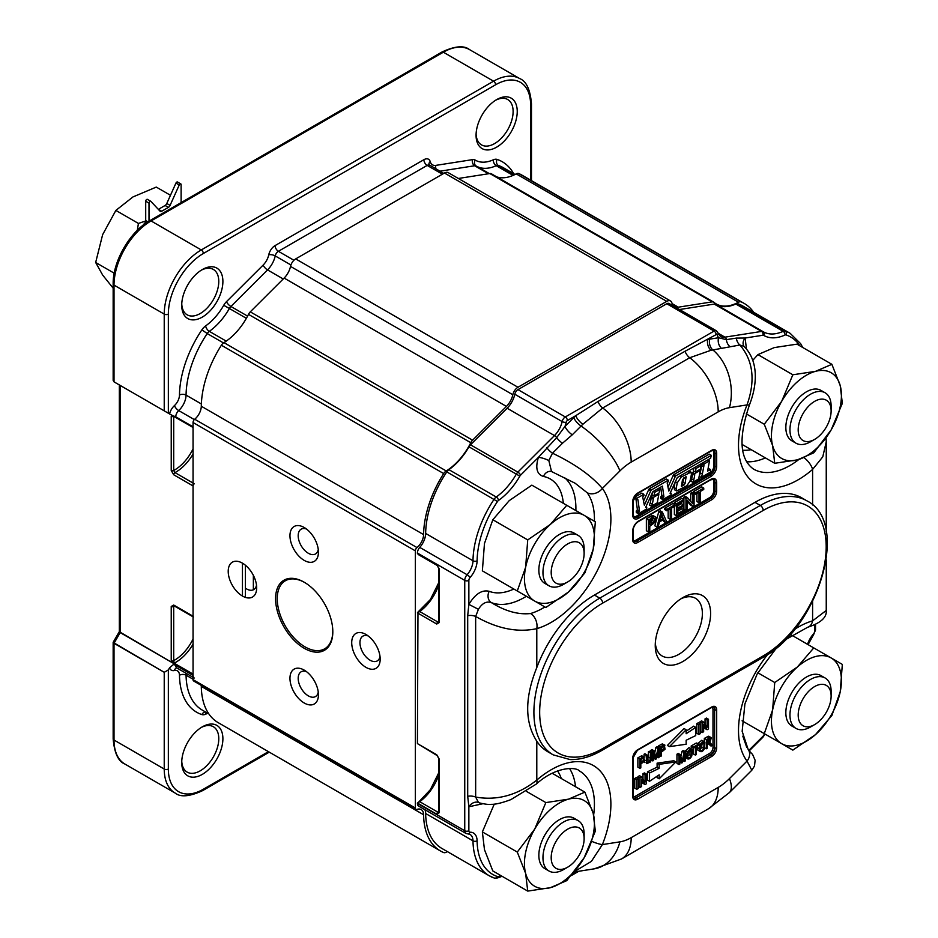 <?xml version="1.0" encoding="UTF-8"?>
<svg xmlns="http://www.w3.org/2000/svg" width="938" height="938" viewBox="0 0 938 938"><rect width="100%" height="100%" fill="white"/><g stroke="black" fill="none" stroke-linecap="round" stroke-linejoin="round"><path stroke-width="1.41" d="M193.052 675.36L193.052 674.668L175.758 664.69L173.284 664.632L169.543 667.844L173.284 664.632L175.758 664.69L120.181 632.599L120.181 385.424L114.014 381.86L114.014 285.117A52.399 30.251 -60 0 1 151.065 220.946L443.346 52.2A52.399 30.251 -60 0 1 469.539 49.608L519.758 78.604A52.399 30.251 120 0 0 493.564 81.196L443.346 52.2A52.399 30.251 -60 0 1 469.539 49.608L519.758 78.604A52.399 30.251 120 0 0 493.564 81.196A2.908 1.677 60 0 1 495.627 84.76A49.48 28.574 120 0 1 530.615 104.962L530.615 180.119L530.615 104.962A49.48 28.574 120 0 0 495.627 84.76L203.347 253.506A49.48 28.574 120 0 0 168.348 314.113L168.348 413.224L114.014 381.86L114.014 285.117A2.908 1.677 180 0 1 113.158 283.933L113.158 380.382L114.014 381.86L164.232 410.856L164.232 314.113L114.014 285.117A52.399 30.251 -60 0 1 151.065 220.946A2.908 1.677 -120 0 0 149.599 220.805C129.948 231.651 112.724 261.491 113.158 283.933L113.158 380.382L114.014 381.86L171.572 415.088A1.747 1.384 35.6 0 0 172.932 415.874A1.747 1.384 35.6 0 1 171.572 415.088L120.181 385.424L120.181 632.599L119.337 631.708L171.572 662.275L171.232 660.633A1.747 1.008 180 0 0 173.706 660.633L174.151 663.178L193.052 674.094L174.151 663.178A1.747 1.008 120 0 0 173.706 663.506L171.572 662.275L171.232 660.633A1.747 1.008 180 0 0 173.706 660.633L173.893 661.442L171.572 662.275L173.893 661.442L174.151 663.178A1.747 1.008 120 0 0 173.706 663.506L193.052 674.668L193.052 675.36A5.827 3.365 120 0 0 194.26 678.022A5.827 3.365 120 0 1 193.052 675.36L175.758 665.37A5.827 3.365 120 0 0 176.965 668.032L176.567 667.903A4.655 3.342 -103.1 0 0 174.468 670.518A9.908 5.722 120 0 1 179.475 675.254A83.248 48.061 120 0 0 201.893 714.58A10.482 6.05 120 0 0 205.657 714.193A42.503 24.54 120 0 1 207.837 713.314A42.503 24.54 120 0 0 205.657 714.193A4.655 2.966 -114.1 0 1 206.301 712.423A4.655 2.966 -114.1 0 0 205.657 714.193A10.482 6.05 120 0 1 201.893 714.58A4.655 3.775 -71.6 0 1 205.434 711.919A4.655 3.775 -71.6 0 0 201.893 714.58A83.248 48.061 120 0 1 179.475 675.254A9.908 5.722 120 0 0 174.468 670.518A10.482 6.05 120 0 1 169.543 667.844A10.482 6.05 120 0 0 174.468 670.518A4.655 3.342 -103.1 0 1 176.602 667.903L176.965 668.032A5.827 3.365 120 0 1 175.758 665.37A4.655 2.685 0 0 0 173.284 664.632A4.655 2.685 0 0 1 175.758 665.37L193.052 675.36M171.232 606.476L173.706 605.045L193.052 616.219L193.052 485.943A1.747 1.008 -60 0 1 194.33 483.785A1.747 1.008 -60 0 0 193.052 485.943L193.052 616.219A1.747 1.008 -60 0 0 193.416 617.016A1.747 1.008 -60 0 1 193.052 616.219L173.706 605.045L171.232 606.476L171.232 660.633L171.232 606.476A1.747 1.008 180 0 0 173.706 606.476A1.747 1.008 180 0 1 171.232 606.476M173.706 474.769L171.232 470.489A1.747 1.008 180 0 0 173.706 470.489L174.972 472.611L193.052 483.047L174.972 472.611A1.747 1.008 120 0 0 173.706 474.769L171.232 470.489A1.747 1.008 180 0 0 173.706 470.489L174.972 472.611A1.747 1.008 120 0 0 173.706 474.769L193.052 485.943L173.706 474.769M175.758 417.504L193.052 427.494L193.052 426.802L193.052 427.494L164.232 410.856L164.232 314.113A2.908 1.677 0 0 0 168.348 314.113A49.48 28.574 120 0 1 203.347 253.506L495.627 84.76A2.908 1.677 60 0 0 493.564 81.196L443.346 52.2A2.908 1.677 60 0 0 441.892 52.059A2.908 1.677 60 0 1 443.346 52.2L151.065 220.946A2.908 1.677 -120 0 0 149.599 220.805C129.948 231.651 112.724 261.491 113.158 283.933A2.908 1.677 180 0 0 114.014 285.117L164.232 314.113A2.908 1.677 0 0 0 168.348 314.113L168.348 413.224L193.052 426.802L175.758 416.824L175.758 417.504M164.232 672.3L114.014 643.304L120.181 632.599L114.014 643.304L113.158 642.401L164.232 672.3L168.348 669.92L169.543 667.844L168.348 669.92L164.232 672.3L164.232 769.031A52.399 30.251 120 0 0 175.089 793.02C180.506 797.429 189.722 796.608 202.737 790.57L269.288 752.147L202.737 790.57A2.908 1.677 60 0 0 203.347 789.233A2.908 1.677 60 0 1 202.737 790.57C189.722 796.608 180.506 797.429 175.089 793.02A52.399 30.251 120 0 1 164.232 769.031L114.014 740.035L114.014 643.304L114.014 740.035A2.908 1.677 180 0 1 113.158 738.839C114.389 753.073 118.294 761.468 124.86 764.024A52.399 30.251 -60 0 1 114.014 740.035A2.908 1.677 180 0 1 113.158 738.839C114.389 753.073 118.294 761.468 124.86 764.024A52.399 30.251 -60 0 1 114.014 740.035L164.232 769.031L164.232 672.3M476.094 134.04A26.194 15.125 120 0 0 481.499 144.886A26.194 15.125 120 0 0 507.693 129.761A26.194 15.125 120 0 0 507.693 99.51A26.194 15.125 120 0 0 495.592 100.26A26.194 15.125 120 0 1 507.693 99.51A26.194 15.125 120 0 1 507.693 129.761A26.194 15.125 120 0 1 481.499 144.886A26.194 15.125 120 0 1 476.094 134.04M181.761 303.971A26.194 15.125 120 0 0 187.154 314.816A26.194 15.125 120 0 0 213.348 299.691A26.194 15.125 120 0 0 213.348 269.441A26.194 15.125 120 0 0 201.26 270.191A26.194 15.125 120 0 1 213.348 269.441A26.194 15.125 120 0 1 213.348 299.691A26.194 15.125 120 0 1 187.154 314.816A26.194 15.125 120 0 1 181.761 303.971M181.761 761.257A26.194 15.125 120 0 0 187.154 772.115A26.194 15.125 120 0 0 213.348 756.989A26.194 15.125 120 0 0 213.348 726.727A26.194 15.125 120 0 0 201.26 727.478A26.194 15.125 120 0 1 213.348 726.727A26.194 15.125 120 0 1 213.348 756.989A26.194 15.125 120 0 1 187.154 772.115A26.194 15.125 120 0 1 181.761 761.257M202.315 726.844L202.315 726.844A29.113 16.802 120 0 0 181.726 762.488A29.113 16.802 120 0 0 202.315 774.378A29.113 16.802 120 0 0 222.892 738.722A29.113 16.802 120 0 0 202.315 726.844L202.315 726.844A29.113 16.802 120 0 0 181.726 762.488A29.113 16.802 120 0 0 202.315 774.378A29.113 16.802 120 0 0 222.892 738.722A29.113 16.802 120 0 0 202.315 726.844M496.648 99.616L496.648 99.616A29.113 16.802 120 0 0 476.07 135.271A29.113 16.802 120 0 0 496.648 147.149A29.113 16.802 120 0 0 517.237 111.505A29.113 16.802 120 0 0 496.648 99.616L496.648 99.616A29.113 16.802 120 0 0 476.07 135.271A29.113 16.802 120 0 0 496.648 147.149A29.113 16.802 120 0 0 517.237 111.505A29.113 16.802 120 0 0 496.648 99.616M202.315 269.558L202.315 269.558A29.113 16.802 120 0 0 181.726 305.202A29.113 16.802 120 0 0 202.315 317.091A29.113 16.802 120 0 0 222.892 281.435A29.113 16.802 120 0 0 202.315 269.558L202.315 269.558A29.113 16.802 120 0 0 181.726 305.202A29.113 16.802 120 0 0 202.315 317.091A29.113 16.802 120 0 0 222.892 281.435A29.113 16.802 120 0 0 202.315 269.558L202.315 269.558M113.205 642.237L113.158 738.839L113.158 642.401L119.337 631.614L113.205 642.237M173.706 416.331A1.747 1.008 180 0 1 171.232 416.331L171.232 470.489L171.232 416.331A1.747 1.008 180 0 0 173.706 416.331A33.182 19.159 -60 0 1 173.718 416.331L173.706 470.489A33.182 19.159 -60 0 0 193.052 448.868A33.182 19.159 -60 0 1 173.706 470.489L173.706 416.331A33.182 19.159 -60 0 1 173.718 416.331M95.664 262.488L102.641 234.641L115.866 210.417L138.437 223.443L137.288 230.361L138.437 223.443L115.866 210.417L132.95 196.945L115.866 210.417L102.641 234.641L95.664 262.488L114.213 273.192L95.664 262.488L102.641 275.045L95.664 262.488M181.116 184.587L181.116 202.62L181.116 184.587A1.454 0.844 -60 0 0 180.811 183.918A1.454 0.844 -60 0 1 181.116 184.587M179.24 184.985A1.454 0.844 -60 0 1 180.811 183.918A1.454 0.844 -60 0 0 179.24 184.985L175.945 183.086A1.454 0.844 -60 0 1 177.517 182.019L180.811 183.918L177.517 182.019A1.454 0.844 -60 0 0 175.945 183.086L166.788 203.487L175.945 183.086L179.24 184.985L170.083 205.387L179.24 184.985M168.394 207.38A2.908 1.677 120 0 0 170.083 205.387L166.788 203.487A2.908 1.677 120 0 1 165.1 205.481A2.908 1.677 120 0 0 166.788 203.487L170.083 205.387A2.908 1.677 120 0 1 168.394 207.38L165.1 205.481L158.428 209.326L165.1 205.481L168.394 207.38L161.723 211.226L168.394 207.38M160.046 211.191A2.908 1.677 120 0 0 160.269 211.378A2.908 1.677 120 0 0 161.723 211.226L158.428 209.326A2.908 1.677 120 0 1 158.346 209.373A2.908 1.677 120 0 0 158.428 209.326L161.723 211.226A2.908 1.677 120 0 1 160.269 211.378A2.908 1.677 120 0 1 160.046 211.191L150.877 201.365L160.046 211.191M149.001 203.124A1.454 0.844 -60 0 1 149.634 201.658A1.454 0.844 -60 0 1 150.76 201.271A1.454 0.844 -60 0 1 150.877 201.365A1.454 0.844 -60 0 0 150.76 201.271A1.454 0.844 -60 0 0 149.634 201.658A1.454 0.844 -60 0 0 149.001 203.124L145.707 201.224A1.454 0.844 -60 0 1 146.34 199.759A1.454 0.844 -60 0 1 147.465 199.372A1.454 0.844 -60 0 1 147.583 199.466A1.454 0.844 -60 0 0 147.465 199.372L150.76 201.271L147.465 199.372A1.454 0.844 -60 0 0 146.34 199.759A1.454 0.844 -60 0 0 145.707 201.224L145.707 220.571L145.707 201.224L149.001 203.124L149.001 221.157L149.001 203.124M142.752 225.495A55.307 31.927 -60 0 1 144.558 223.373A2.908 1.677 120 0 0 145.707 220.571A2.908 1.677 120 0 1 144.558 223.373A55.307 31.927 -60 0 0 142.752 225.495M156.271 187.084L132.95 196.945L156.271 187.084L170.47 195.28L156.271 187.084M145.683 220.958L138.437 223.443L145.683 220.958M113.158 288.165L102.641 275.045L113.158 288.165M305.026 646.868A39.302 22.688 -120 0 0 324.677 648.815A39.302 22.688 -120 0 0 332.802 631.286A39.302 22.688 -120 0 1 324.677 648.815A39.302 22.688 -120 0 1 305.026 646.868A39.302 22.688 -120 0 1 279.348 612.233A39.302 22.688 -120 0 1 285.375 580.739A39.302 22.688 -120 0 0 279.348 612.233A39.302 22.688 -120 0 0 305.026 646.868M304.616 582.463A39.302 22.688 -120 0 0 285.375 580.739A39.302 22.688 -120 0 1 304.616 582.463M472.576 440.192L506.426 406.412A14.551 8.407 120 0 0 512.828 394.746A7.563 4.373 -60 0 1 517.975 387.253L666.754 301.356A7.563 4.373 -60 0 1 670.529 300.981A7.563 4.373 -60 0 1 671.901 302.904A14.551 8.407 120 0 0 674.539 306.597A14.551 8.407 120 0 0 678.291 307.183L712.153 301.884A5.827 3.365 -60 0 1 713.654 302.118A5.827 3.365 -60 0 1 713.935 302.317A46.572 26.885 -60 0 0 716.245 303.947A46.572 26.885 -60 0 1 713.935 302.317A5.827 3.365 -60 0 0 713.654 302.118A5.827 3.365 -60 0 0 712.153 301.884L489.847 173.542A5.827 3.365 -60 0 1 491.36 173.776A5.827 3.365 -60 0 1 491.641 173.976A5.827 3.365 -60 0 0 491.36 173.776L713.654 302.118L491.36 173.776A5.827 3.365 -60 0 0 489.847 173.542L458.342 178.478L489.847 173.542L712.153 301.884L678.291 307.183L672.147 303.642L678.291 307.183A14.551 8.407 120 0 1 674.539 306.597A14.551 8.407 120 0 1 671.901 302.904A7.563 4.373 -60 0 0 670.529 300.981A7.563 4.373 -60 0 0 666.754 301.356L444.448 173.014A7.563 4.373 -60 0 1 448.235 172.639L670.529 300.981L448.235 172.639A7.563 4.373 -60 0 0 444.448 173.014L295.681 258.911L444.448 173.014L666.754 301.356L517.975 387.253L295.681 258.911A7.563 4.373 -60 0 0 290.522 266.404A7.563 4.373 -60 0 1 295.681 258.911L517.975 387.253A7.563 4.373 -60 0 0 512.828 394.746L290.522 266.404A14.551 8.407 120 0 1 284.132 278.07A14.551 8.407 120 0 0 290.522 266.404L512.828 394.746A14.551 8.407 120 0 1 506.426 406.412L284.132 278.07L250.282 311.85L284.132 278.07L506.426 406.412L472.576 440.192L250.282 311.85A5.827 3.365 -60 0 0 248.488 314.359A5.827 3.365 -60 0 1 250.282 311.85L472.576 440.192A5.827 3.365 -60 0 0 470.782 442.701A46.572 26.885 -60 0 1 446.23 470.958L223.936 342.616A46.572 26.885 120 0 0 248.488 314.359A46.572 26.885 120 0 1 223.936 342.616A5.827 3.365 -60 0 0 221.38 345.231A5.827 3.365 -60 0 1 223.936 342.616L446.23 470.958A5.827 3.365 -60 0 0 443.674 473.573A5.827 3.365 -60 0 1 446.23 470.958A46.572 26.885 -60 0 0 470.782 442.701A5.827 3.365 -60 0 1 472.576 440.192M423.589 534.59A81.5 47.052 -60 0 1 443.674 473.573L221.38 345.231A81.5 47.052 -60 0 0 201.295 406.248A81.5 47.052 -60 0 1 221.38 345.231L443.674 473.573A81.5 47.052 -60 0 0 423.589 534.59L201.295 406.248A11.655 6.73 120 0 1 194.694 419.227A11.655 6.73 120 0 0 201.295 406.248L423.589 534.59A11.655 6.73 120 0 1 417 547.569A11.655 6.73 120 0 0 423.589 534.59M415.346 550.852A2.908 1.677 -60 0 1 417 547.569L194.694 419.227A2.908 1.677 -60 0 0 193.052 422.51A2.908 1.677 -60 0 1 194.694 419.227L417 547.569A2.908 1.677 -60 0 0 415.346 550.852L193.052 422.51L193.052 679.651L193.052 422.51L415.346 550.852L415.346 807.993L415.346 550.852M417 809.377A2.908 1.677 -60 0 1 415.956 809.33A2.908 1.677 -60 0 1 415.346 807.993L193.052 679.651A2.908 1.677 -60 0 0 193.65 680.988A2.908 1.677 -60 0 1 193.052 679.651L415.346 807.993A2.908 1.677 -60 0 0 415.956 809.33A2.908 1.677 -60 0 0 417 809.377A11.655 6.73 120 0 1 421.174 809.553A11.655 6.73 120 0 0 417 809.377M423.589 814.735A11.655 6.73 120 0 0 421.174 809.553A11.655 6.73 120 0 1 423.589 814.735L201.295 686.393A11.655 6.73 120 0 0 201.224 685.361A11.655 6.73 120 0 1 201.295 686.393A81.5 47.052 -60 0 0 218.167 722.635A81.5 47.052 -60 0 1 201.295 686.393L423.589 814.735A81.5 47.052 -60 0 0 440.461 850.977A81.5 47.052 -60 0 1 423.589 814.735M443.674 852.56A81.5 47.052 -60 0 1 440.461 850.977A81.5 47.052 -60 0 0 443.674 852.56A5.827 3.365 -60 0 0 446.23 852.232A46.572 26.885 -60 0 1 447.403 851.622A46.572 26.885 -60 0 0 446.23 852.232A5.827 3.365 -60 0 1 443.674 852.56M741.055 301.895A81.5 47.052 -60 0 1 744.268 303.478A81.5 47.052 -60 0 1 753.601 312.225A81.5 47.052 -60 0 0 744.268 303.478A81.5 47.052 -60 0 0 741.055 301.895L518.749 173.553A81.5 47.052 -60 0 1 521.962 175.136L744.268 303.478L521.962 175.136A81.5 47.052 -60 0 0 518.749 173.553A5.827 3.365 -60 0 0 516.205 173.882A5.827 3.365 -60 0 1 518.749 173.553L741.055 301.895A5.827 3.365 -60 0 0 738.499 302.224A46.572 26.885 -60 0 1 716.245 303.947A46.572 26.885 -60 0 0 738.499 302.224A5.827 3.365 -60 0 1 741.055 301.895M308.321 553.256A14.316 8.266 -120 0 0 315.473 553.971A14.316 8.266 -120 0 0 318.263 549.492A14.316 8.266 -120 0 1 315.473 553.971A14.316 8.266 -120 0 1 308.321 553.256A14.316 8.266 -120 0 1 298.964 540.651A14.316 8.266 -120 0 1 301.157 529.173A14.316 8.266 -120 0 0 298.964 540.651A14.316 8.266 -120 0 0 308.321 553.256M306.433 529.009A14.316 8.266 -120 0 0 301.157 529.173A14.316 8.266 -120 0 1 306.433 529.009M496.671 176.848A46.572 26.885 120 0 0 516.205 173.882A46.572 26.885 120 0 1 496.671 176.848M304.205 648.287A40.463 23.356 -120 0 0 332.814 631.766A40.463 23.356 -120 0 0 304.205 582.217A40.463 23.356 -120 0 0 275.584 598.737A40.463 23.356 -120 0 0 304.205 648.287A40.463 23.356 -120 0 0 332.814 631.766A40.463 23.356 -120 0 0 304.205 582.217A40.463 23.356 -120 0 0 275.584 598.737A40.463 23.356 -120 0 0 304.205 648.287M304.205 702.996A20.132 11.619 -120 0 0 318.439 694.777A20.132 11.619 -120 0 0 304.205 670.119A20.132 11.619 -120 0 0 289.959 678.338A20.132 11.619 -120 0 0 304.205 702.996A20.132 11.619 -120 0 0 318.439 694.777A20.132 11.619 -120 0 0 304.205 670.119A20.132 11.619 -120 0 0 289.959 678.338A20.132 11.619 -120 0 0 304.205 702.996M365.949 667.34A20.132 11.619 -120 0 0 380.183 659.121A20.132 11.619 -120 0 0 365.949 634.463A20.132 11.619 -120 0 0 351.715 642.682A20.132 11.619 -120 0 0 365.949 667.34A20.132 11.619 -120 0 0 380.183 659.121A20.132 11.619 -120 0 0 365.949 634.463A20.132 11.619 -120 0 0 351.715 642.682A20.132 11.619 -120 0 0 365.949 667.34M304.205 560.385A20.132 11.619 -120 0 0 318.439 552.165A20.132 11.619 -120 0 0 304.205 527.508A20.132 11.619 -120 0 0 289.959 535.727A20.132 11.619 -120 0 0 304.205 560.385A20.132 11.619 -120 0 0 318.439 552.165A20.132 11.619 -120 0 0 304.205 527.508A20.132 11.619 -120 0 0 289.959 535.727A20.132 11.619 -120 0 0 304.205 560.385M242.45 596.04A20.132 11.619 -120 0 0 256.684 587.821A20.132 11.619 -120 0 0 242.45 563.163A20.132 11.619 -120 0 0 228.215 571.383A20.132 11.619 -120 0 0 242.45 596.04A20.132 11.619 -120 0 0 256.684 587.821A20.132 11.619 -120 0 0 242.45 563.163A20.132 11.619 -120 0 0 228.215 571.383A20.132 11.619 -120 0 0 242.45 596.04L242.45 563.163M246.565 588.912A14.316 8.266 -120 0 0 253.717 589.615A14.316 8.266 -120 0 0 256.508 585.136A14.316 8.266 -120 0 1 253.717 589.615A14.316 8.266 -120 0 1 246.565 588.912M308.321 695.867A14.316 8.266 -120 0 0 315.473 696.571A14.316 8.266 -120 0 0 318.263 692.092A14.316 8.266 -120 0 1 315.473 696.571A14.316 8.266 -120 0 1 308.321 695.867A14.316 8.266 -120 0 1 298.964 683.251A14.316 8.266 -120 0 1 301.157 671.784A14.316 8.266 -120 0 0 298.964 683.251A14.316 8.266 -120 0 0 308.321 695.867M306.433 671.608A14.316 8.266 -120 0 0 301.157 671.784A14.316 8.266 -120 0 1 306.433 671.608M370.064 660.211A14.316 8.266 -120 0 0 377.217 660.927A14.316 8.266 -120 0 0 380.007 656.436A14.316 8.266 -120 0 1 377.217 660.927A14.316 8.266 -120 0 1 370.064 660.211A14.316 8.266 -120 0 1 360.72 647.595A14.316 8.266 -120 0 1 362.912 636.128A14.316 8.266 -120 0 0 360.72 647.595A14.316 8.266 -120 0 0 370.064 660.211M368.188 635.952A14.316 8.266 -120 0 0 362.912 636.128A14.316 8.266 -120 0 1 368.188 635.952M831.877 364.319L815.485 371.354L792.845 374.778L781.682 401.323L764.271 424.257L772.631 445.573A49.48 28.574 120 0 0 797.37 459.866A49.48 28.574 120 0 0 831.174 429.885L842.336 403.34L840.225 385.635A49.48 28.574 120 0 0 815.485 371.354A49.48 28.574 120 0 0 781.682 401.323A49.48 28.574 120 0 0 772.631 445.573L774.729 463.29L797.37 459.866L813.762 452.831L831.174 429.885A49.48 28.574 120 0 0 840.225 385.635L831.877 364.319L796.96 344.152L774.319 347.576L757.927 354.611L752.851 360.274M774.729 463.29L742.028 444.401M826.308 427.083A23.286 13.449 -60 0 1 814.665 439.371A23.286 13.449 -60 0 1 798.191 429.862A23.286 13.449 -60 0 1 814.665 401.347A23.286 13.449 -60 0 1 831.127 410.856A23.286 13.449 -60 0 1 826.308 427.083M814.665 439.371L810.549 441.751A29.113 16.802 -60 0 1 795.987 443.193A29.113 16.802 -60 0 1 795.987 409.578A29.113 16.802 -60 0 1 825.1 392.776A29.113 16.802 -60 0 1 831.127 406.095L831.127 410.856M636.82 779.654L634.756 778.47L634.756 788.119L636.82 789.304L638.332 788.436L638.332 778.786L636.82 779.654L636.82 789.304M638.332 778.786L636.269 777.59L634.756 778.47M657.104 776.195L657.104 777.625L659.168 778.821L675.876 761.926L673.824 760.741L657.104 763.157L657.104 767.132A709.198 409.46 -60 0 1 647.466 771.822L647.466 780.088L649.53 781.284A709.198 409.46 -60 0 1 659.168 774.847L659.168 778.821M684.4 761.457L684.4 753.777L682.512 762.559L681.727 763.004L679.839 756.274L679.839 764.095L679.006 764.576L676.955 763.391L676.955 754.199L678.256 753.449L680.308 754.644L682.16 761.433A170.61 98.502 -60 0 1 682.512 759.757L684.072 752.464L682.02 751.279L683.181 750.611L685.232 751.795L685.232 760.976L684.4 761.457L682.923 760.612M680.859 756.649L682.02 751.279M689.031 747.633A4.667 2.697 -60 0 1 689.442 747.797L691.494 748.981A4.667 2.697 -60 0 1 692.209 749.802L691.822 755.922C690.262 758.713 688.726 759.604 687.179 758.561L686.382 755.84L687.284 751.713L691.083 748.817L689.031 747.633L684.799 751.549M685.232 757.435L687.577 758.877L685.232 757.482M639.939 768.339L637.875 767.155L637.875 757.798L641.686 755.782L644.359 757.072L643.738 756.978L644.441 761.14L640.818 764.036L640.818 767.835L639.939 768.339L639.939 758.994L643.738 756.978L641.686 755.782M647.009 760.894L648.393 757.118L648.393 751.725L649.284 751.221L651.335 752.405L651.113 760.167A3.142 1.817 -60 0 1 650.28 762.031L646.774 763.649L646.118 755.418L646.997 754.914L647.161 762.055A2.04 1.173 120 0 0 647.513 762.512A2.04 1.173 120 0 0 647.724 762.594L650.034 760.941L650.456 752.921L651.335 752.405M644.969 762.606L644.23 761.515M644.054 756.896L644.054 754.234L644.934 753.73L646.997 754.914M650.726 752.053L650.726 750.388L652.051 749.626L654.103 750.81L655.99 757.716A173.624 100.237 -60 0 1 656.354 756.016L657.937 748.594L659.121 747.914L659.121 757.259L658.277 757.752L658.277 749.919L656.342 758.865L655.556 759.323L653.634 752.475L653.634 760.437L652.789 760.917L652.789 751.573L654.103 750.81M654.701 752.944L655.885 747.41L657.057 746.73L659.121 747.914M658.488 747.551L658.488 745.909L662.287 743.893L664.972 745.171L664.35 745.077L665.042 749.239L661.419 752.135L661.419 755.934L660.54 756.438L659.121 755.618M695.726 727.337L695.726 735.603A709.198 409.46 120 0 0 686.147 740.27L686.147 744.233L669.427 746.648L667.375 745.464L684.083 728.568L686.147 729.764L686.147 733.739A709.198 409.46 120 0 0 695.726 727.337L693.663 726.153A709.198 409.46 120 0 1 686.147 731.194M696.817 733.293L696.817 723.644L698.329 722.764L700.381 723.96L700.381 733.61L698.869 734.477L696.817 733.293M700.018 723.749L700.018 721.791L701.589 720.876L703.652 722.072L707.1 727.278L707.1 720.079L708.495 719.27L708.495 728.92L707.1 729.729L703.652 724.242L703.652 731.722L702.081 732.625L702.081 722.975L703.652 722.072M705.036 724.171L705.036 718.883L706.431 718.086L708.495 719.27M707.1 729.729L705.036 728.545L703.652 726.329M697.79 750.06L699.842 751.256L699.045 748.536L699.947 744.409L703.746 741.512A4.667 2.697 -60 0 1 704.157 741.677A4.667 2.697 -60 0 1 704.872 742.497L704.485 748.606C702.925 751.408 701.378 752.288 699.842 751.256L697.79 750.06L697.063 746.05M697.649 743.74L701.683 740.317A4.667 2.697 -60 0 1 702.105 740.492L704.157 741.677M704.321 741.782L704.321 738.405L708.553 736.213A2.392 1.384 -60 0 1 708.94 736.33A2.392 1.384 -60 0 1 709.222 736.6M711.039 746.085L709.409 743.6L707.24 744.197L707.24 748.278L706.384 748.77L706.384 739.59L710.605 737.409A2.392 1.384 -60 0 1 710.992 737.514A2.392 1.384 -60 0 1 711.321 737.854L709.761 742.638A3.201 1.841 -60 0 1 710.242 742.79A3.201 1.841 -60 0 1 710.312 742.837A7.762 4.479 -60 0 1 710.992 743.611L712.13 745.452L711.039 746.085L708.213 743.635M695.398 755.113L695.398 747.011L693.241 748.254L693.241 747.176L698.423 744.186L698.423 745.264L696.254 746.519L696.254 754.621L695.398 755.113L693.334 753.929L693.334 748.196M693.241 748.254L691.189 747.07L691.189 745.98L696.359 743.002L698.423 744.186M645.051 784.555L641.604 779.068L641.604 786.548L640.021 787.451L640.021 777.801L641.604 776.899L645.051 782.104L645.051 774.905L646.434 774.096L646.434 783.746L645.051 784.555L642.987 783.371L641.604 781.155M637.969 778.575L637.969 776.617L639.54 775.703L641.604 776.899M642.987 778.997L642.987 773.709L644.383 772.912L646.434 774.096M690.157 749.966L691.412 750.681L687.906 752.077L687.273 755.348L687.929 757.611A2.755 1.583 120 0 0 688.129 757.763A2.755 1.583 120 0 0 691.095 755.77L690.907 750.095M693.241 747.176L691.189 745.98M707.041 740.891L707.956 740.188A1.571 0.915 120 0 0 708.436 739.414M709.304 738.91L707.24 740.105L707.24 743.142L710.019 741.372A1.571 0.915 120 0 0 710.523 740.551L709.304 738.91L710.359 738.71M709.022 743.377L708.237 743.623M706.384 748.77L704.79 747.856M703.746 741.512L701.683 740.317M703.758 748.454L704.063 743.377L700.569 744.76L699.936 748.043L700.58 750.294A2.755 1.583 120 0 0 700.792 750.459A2.755 1.583 120 0 0 703.758 748.454L701.694 747.269L702.011 742.193M700.029 749.181A2.755 1.583 120 0 0 701.694 747.269M702.82 742.662L703.57 742.79M660.54 756.438L660.54 747.094L664.35 745.077L662.287 743.893M660.54 747.094L658.488 745.909M655.556 759.323L653.634 758.209M658.277 757.752L656.776 756.884M657.937 748.594L655.885 747.41M652.789 751.573L650.726 750.388M652.789 760.917L651.148 759.979M646.118 755.418L644.054 754.234M640.818 760.53L641.944 758.936M642.518 758.608L640.818 759.592L640.818 762.934L642.53 761.937L643.914 758.49A1.489 0.868 120 0 0 643.703 758.279A1.489 0.868 120 0 0 643.468 758.209L642.518 758.608M655.967 517.483L655.451 521.974L649.788 526.288L649.788 531.119L648.428 531.905L648.428 520.027L652.309 517.776A13.531 7.821 -60 0 1 653.88 516.99A4.409 2.544 -60 0 1 655.146 516.815A3.588 2.075 -60 0 1 655.463 516.944A3.588 2.075 -60 0 1 655.967 517.483M649.788 520.637L649.788 524.881L654.325 521.704L654.548 518.691A2.157 1.243 120 0 0 654.372 518.55A2.157 1.243 120 0 0 653.692 518.491L649.788 520.637M655.146 516.815L653.083 515.619A3.588 2.075 -60 0 1 653.399 515.748A3.588 2.075 -60 0 1 653.669 515.959M652.309 517.776L650.245 516.592A13.531 7.821 -60 0 1 651.816 515.806A4.409 2.544 -60 0 1 653.083 515.619M648.428 520.027L646.364 518.831L650.245 516.592M648.428 531.905L646.364 530.72L646.364 518.831M633.455 540.921A5.827 3.365 120 0 0 635.589 540.382L709.691 497.597A5.827 3.365 120 0 0 713.806 490.468L713.806 481.921A6.988 4.033 120 0 0 712.974 479.224M633.666 516.768A6.988 4.033 120 0 0 636.41 516.146L708.87 474.311A6.988 4.033 120 0 0 713.806 465.752L713.806 452.444A5.827 3.365 120 0 0 713.208 450.322M707.627 471.087L709.527 460.699L703.817 464.24A3.729 2.157 -60 0 1 703.922 465.06A8.712 5.03 -60 0 1 703.735 466.784L702.339 474.053A8.923 5.159 -60 0 1 701.19 477.454L710.934 471.826A2.837 1.641 -60 0 1 710.418 470.571L710.418 469.481L707.627 471.087M710.418 469.481L708.12 468.425M701.19 477.454L699.127 476.27A8.923 5.159 -60 0 0 700.287 472.858L701.683 465.6A8.712 5.03 -60 0 0 701.859 463.876A3.729 2.157 -60 0 0 701.835 463.372M703.758 464.029L702.234 463.149M709.527 460.699L708.002 459.819M696.055 468.472L695.375 472.013L700.487 469.059L701.167 465.518L696.055 468.472L694.53 467.593M701.167 465.518L699.642 464.638M695.375 472.013L693.311 470.829L693.862 467.98M693.698 480.092A28.457 16.427 120 0 0 694.659 475.226A3.799 2.193 120 0 0 694.507 473.69L700.276 470.348L698.974 477.301A3.799 2.193 120 0 0 699.15 478.626L692.819 482.284A6.214 3.588 120 0 0 693.698 480.092L691.634 478.908A28.457 16.427 120 0 0 692.607 474.042A3.799 2.193 120 0 0 692.443 472.494L694.331 471.415M692.819 482.284L690.755 481.1A6.214 3.588 120 0 0 691.634 478.908M700.276 470.348L699.256 469.774M694.507 473.69L692.443 472.494M683.849 477.852L682.993 482.331L681.656 484.02M677.259 482.847L676.157 488.745L676.568 490.949L686.792 485.802L690.005 481.159L691.4 474.487L691.025 472.131L681.187 477.055L677.259 482.847L675.243 481.675M684.013 485.028L681.422 486.33L682.524 479.482L686.124 476.739L685.057 483.516L684.013 485.028L681.949 483.844M536.173 784.156L510.847 799.633C502.158 802.858 495.721 804.417 491.524 804.335C489.144 804.722 485.157 804.253 479.529 802.928L478.415 802.389L475.66 797.077C497.222 800.841 517.588 795.178 536.794 780.099A11.643 4.901 49.2 0 1 536.173 784.156L536.173 784.156C556.68 765.596 576.706 767.178 579.356 770.884A72.777 42.011 120 0 1 593.637 815.028M574.83 871.355L591.374 861.401L602.372 844.599A11.643 2.298 -158.2 0 1 591.866 841.398M812.601 601.457L812.601 620.85L826.249 610.45C826.964 617.38 820.762 622.996 807.618 627.288L807.618 627.288A11.643 8.149 73.8 0 0 812.601 620.85A84.42 48.741 120 0 0 794.615 629.328M536.794 667.563C524.659 697.802 524.659 722.342 536.794 741.196A93.143 53.783 120 0 0 547.851 751.772L553.197 754.867A93.143 53.783 -60 0 1 538.916 680.226A93.143 53.783 -60 0 1 599.769 598.139L594.422 595.044A93.143 53.783 120 0 0 536.794 667.563L536.794 628.659C517.588 632.787 497.21 628.718 475.66 616.454A8.735 5.042 0 0 0 467.699 615.668L468.859 604.365C475.296 593.906 482.062 589.545 489.19 591.315A8.735 7.105 111.3 0 0 491.406 602.63C505.254 611.213 518.292 614.847 530.545 613.534A11.643 8.149 73.8 0 1 536.794 628.659A84.42 48.741 120 0 0 599.183 566.74A84.42 48.741 120 0 0 602.372 488.428C591.175 475.46 574.548 463.712 552.494 453.206L548.812 460.535L551.532 471.533L575.1 483.222L587.082 492.649A11.643 9.228 -36.6 0 0 602.372 488.428L619.924 470.923A46.572 16.063 -134.9 0 0 581.056 426.051A8.735 3.013 45.1 0 1 573.763 417.633A101.187 58.426 -60 0 1 575.768 415.675L598.034 401.476L685.045 351.246L716.151 334.632A1.747 1.008 -60 0 1 717.336 334.983A20.378 11.76 -60 0 0 718.543 337.75L726.387 339.65L736.365 338.09L745.135 338.032L762.922 335.241A2.908 1.677 -60 0 1 763.696 335.37A50.066 28.902 -60 0 0 785 335.03A2.908 1.677 -60 0 1 786.044 334.925A75.685 43.699 -60 0 1 799.88 345.841M574.349 871.965L594.2 868.846L621.542 858.962L708.553 808.72L729.436 792.551L751.819 770.227L747.023 761.093A11.643 9.228 -36.6 0 0 748.137 749.392L742.157 731.312L744.913 703.899L757.212 673.859L776.699 647.654M826.249 531.67L826.249 441.798L822.778 456.818L812.601 469.422A11.643 4.901 -130.8 0 0 804.054 457.697M812.601 504.972L812.601 469.422A84.42 48.741 120 0 1 750.212 479.553A84.42 48.741 120 0 1 747.023 404.911L729.471 407.667A46.572 34.471 -98.9 0 0 712.868 349.944L739.894 345.008C753.202 360.579 755.571 380.547 747.023 404.911A11.643 2.298 21.8 0 0 749.603 404.489C756.544 386.632 759.674 362.009 744.01 346.38L743.928 346.263A8.735 6.824 147.7 0 0 743.986 346.356L739.894 345.008A8.735 6.46 81.1 0 1 736.365 338.09M749.603 404.489L749.603 404.489C738.312 437.706 739.636 459.245 753.577 469.117A72.777 42.011 120 0 0 798.942 459.421M417.41 553.467L436.756 564.629A1.747 1.008 120 0 0 437.12 565.426L418.231 554.534L417.41 553.045A5.827 3.365 -60 0 1 419.755 547.393A14.562 8.407 120 0 0 425.653 533.441A78.593 45.376 -60 0 1 446.805 471.873A5.827 3.365 -60 0 1 448.903 469.668A47.158 27.225 120 0 0 468.965 446.816A5.827 3.365 -60 0 1 470.501 444.8L507.141 408.241A17.47 10.084 120 0 0 514.81 394.241L562.143 421.572A2.908 1.173 12 0 0 566.189 422.252A20.378 11.76 -60 0 1 564.981 426.403A8.735 3.013 45.1 0 0 572.262 434.822L562.483 443.24A8.735 3.013 45.1 0 1 556.691 437.624L564.981 426.403L573.763 417.633M526.382 596.263A72.777 42.011 -60 0 1 491.406 602.63C486.517 600.965 482.179 603.204 478.415 609.337L475.66 616.454L475.66 797.077A8.735 5.042 0 0 0 467.699 796.292L467.699 615.668M478.415 609.337L468.859 604.365L468.859 580.388A2.908 1.677 -60 0 1 470.044 577.55A2.908 0.797 -138.4 0 0 467.101 574.724A5.827 3.365 -60 0 0 464.744 580.388L464.744 830.751L417.41 803.42L430.378 789.655L438.714 772.853M576.612 871.613L575.768 872.012A8.735 6.367 79 0 1 575.838 871.73M551.532 471.533L551.274 471.439A8.735 6.988 -79 0 0 543.43 476.445A64.042 36.969 -60 0 1 563.328 503.319M548.812 460.535A8.735 2.075 20.1 0 0 538.389 457.392L556.691 437.624A2.908 1.008 45.1 0 0 554.475 435.572L517.835 472.131A2.908 1.008 45.1 0 1 520.602 475.156L538.389 457.392C535.188 468.039 536.864 474.382 543.43 476.445M562.483 443.24L552.494 453.206A8.735 3.013 45.1 0 1 546.713 447.578M729.471 407.667A46.572 26.885 120 0 0 718.203 411.876L631.192 462.117A46.572 26.885 -120 0 0 602.688 407.983L582.885 424.257A8.735 3.201 46.2 0 1 575.768 415.675L567.373 420.517A2.908 1.677 60 0 0 565.321 416.953L714.088 331.067A2.908 1.677 60 0 1 716.151 334.632M711.039 350.261A92.569 53.443 -60 0 1 712.868 349.944A8.735 6.46 81.1 0 1 709.761 339.122A101.187 58.426 -60 0 0 707.756 339.474A8.735 6.367 79 0 0 711.039 350.261L689.711 357.741A8.735 5.042 60 0 1 685.045 351.246M721.662 348.573A8.735 6.46 81.1 0 1 718.543 337.75L709.761 339.122M743.928 346.251L743.928 346.251A8.735 6.824 147.7 0 1 745.135 338.032L746.425 348.854M825.1 392.776L820.985 390.396A29.113 16.802 120 0 0 791.871 407.198A29.113 16.802 120 0 0 791.871 440.813L795.987 443.193M792.845 374.778L757.927 354.611M764.271 424.257L746.285 413.869M584.878 572.895L593.226 549.152L595.337 521.798L584.175 515.349A49.48 28.574 120 0 0 550.371 524.412L527.731 539.913L492.825 519.746L509.205 500.646L531.846 485.145L584.175 515.349A49.48 28.574 120 0 1 593.226 549.152A49.48 28.574 120 0 1 568.487 592.007L584.878 572.895M579.309 542.797A23.286 13.449 -60 0 1 584.128 553.455A23.286 13.449 -60 0 1 567.666 581.97A23.286 13.449 -60 0 1 552.447 564.465A23.286 13.449 -60 0 1 579.309 542.797M567.666 581.97L563.55 584.351A29.113 16.802 -60 0 1 548.988 585.793A29.113 16.802 -60 0 1 548.988 552.177A29.113 16.802 -60 0 1 578.101 535.375A29.113 16.802 -60 0 1 584.128 548.707L584.128 553.455M573.986 532.995L578.101 535.375L573.986 532.995A29.113 16.802 120 0 0 544.872 549.809A29.113 16.802 120 0 0 544.872 583.413L548.988 585.793M566.763 505.301L550.371 524.412A49.48 28.574 120 0 0 525.632 567.267L517.284 591.01L482.367 570.855L484.465 543.501L492.825 519.746M527.731 539.913L525.632 567.267A49.48 28.574 120 0 0 534.683 601.059L545.846 607.507L568.487 592.007A49.48 28.574 120 0 1 534.683 601.059L517.284 591.01M584.878 792.129L568.487 799.164L545.846 802.588L534.683 829.133L517.284 852.067L525.632 873.395L527.731 891.1L550.371 887.676L566.763 880.641L584.175 857.707A49.48 28.574 120 0 0 593.226 813.445L584.878 792.129L552.165 773.252M527.731 891.1L492.825 870.945L484.465 849.629L482.367 831.912L494.256 804.124M595.337 831.162L584.175 857.707A49.48 28.574 120 0 1 550.371 887.676A49.48 28.574 120 0 1 525.632 873.395A49.48 28.574 120 0 1 534.683 829.133A49.48 28.574 120 0 1 568.487 799.164A49.48 28.574 120 0 1 593.226 813.445L595.337 831.162M545.846 802.588L526.453 791.391M517.284 852.067L482.367 831.912M578.101 820.586L573.986 818.206A29.113 16.802 120 0 0 544.872 835.019A29.113 16.802 120 0 0 544.872 868.623L548.988 871.003A29.113 16.802 -60 0 1 548.988 837.388A29.113 16.802 -60 0 1 578.101 820.586A29.113 16.802 -60 0 1 584.128 833.917L584.128 838.666A23.286 13.449 -60 0 1 579.309 854.893A23.286 13.449 -60 0 1 567.666 867.181A23.286 13.449 -60 0 1 551.192 857.684A23.286 13.449 -60 0 1 567.666 829.157A23.286 13.449 -60 0 1 584.128 838.666M567.666 867.181L563.55 869.561A29.113 16.802 -60 0 1 548.988 871.003M774.729 682.512L772.631 709.867L764.271 733.622L792.845 750.119L815.485 734.618L831.877 715.506L840.225 691.763L842.336 664.409L831.174 657.96A49.48 28.574 120 0 0 797.37 667.012L774.729 682.512L757.834 672.757M813.762 647.912L797.37 667.012A49.48 28.574 120 0 0 772.631 709.867A49.48 28.574 120 0 0 781.682 743.67A49.48 28.574 120 0 0 815.485 734.618A49.48 28.574 120 0 0 840.225 691.763A49.48 28.574 120 0 0 831.174 657.96L791.578 635.096M764.271 733.622L742.087 720.806M820.985 675.606L825.1 677.986L820.985 675.606A29.113 16.802 120 0 0 791.871 692.408A29.113 16.802 120 0 0 791.871 726.024L795.987 728.404A29.113 16.802 -60 0 1 795.987 694.788A29.113 16.802 -60 0 1 825.1 677.986A29.113 16.802 -60 0 1 831.127 691.306L831.127 696.066A23.286 13.449 -60 0 1 814.665 724.582A23.286 13.449 -60 0 1 799.446 707.076A23.286 13.449 -60 0 1 826.308 685.397A23.286 13.449 -60 0 1 831.127 696.066M814.665 724.582L810.549 726.962A29.113 16.802 -60 0 1 795.987 728.404M417.41 743.6L436.756 754.773A1.747 1.008 120 0 0 437.12 755.571L417.41 743.6L417.973 612.08M675.161 481.874L674.094 487.561L674.504 489.753L676.568 490.949M691.025 472.131L688.844 470.876M652.907 495.323L651.019 496.413A3.799 2.193 -60 0 1 651.183 497.949A28.457 16.427 -60 0 1 650.21 502.827A6.214 3.588 -60 0 1 649.331 505.019L651.394 506.203L657.726 502.545A3.799 2.193 -60 0 1 657.55 501.209L658.851 494.267L657.831 493.681M643.55 501.185L648.697 489.636A1.489 0.868 -60 0 1 649.565 488.604L666.238 478.978L668.302 480.174L668.407 481.487L667.164 482.906L668.794 491.078L675.196 476.715A1.489 0.868 -60 0 1 676.064 475.683L711.321 455.329L709.269 454.144L674.012 474.499A1.489 0.868 -60 0 0 673.144 475.519L667.997 487.068M711.321 455.329L710.57 458.33L677.306 477.536L670.084 493.306L671.186 493.2L671.127 494.807L662.826 499.602L660.774 498.406L660.68 496.929L661.841 495.616L660.692 487.127M662.826 499.602L662.744 498.113L663.905 496.812L662.451 486.107L652.93 491.606L645.637 507.411L646.739 507.317L646.681 508.924L638.379 513.719L636.327 512.523L636.234 511.046L637.394 509.733L635.999 499.321M638.379 513.719L638.297 512.23L639.458 510.917L637.969 499.825L634.721 498.594L634.803 497.128L641.791 493.095L643.855 494.279L643.96 495.592L642.718 497.011L644.347 505.195L650.749 490.82A1.489 0.868 -60 0 1 651.617 489.8L668.302 480.174M652.367 492.274L651.887 494.736L653.95 495.932L659.062 492.978L659.742 489.437L658.218 488.557M687.378 756.485A2.755 1.583 120 0 0 689.031 754.574L689.348 749.497M649.788 522.513L652.262 520.508L652.813 518.902M698.986 502.721L698.986 492.239L695.597 494.185L695.597 492.79L703.746 488.077L703.746 489.484L700.346 491.442L700.346 501.936L698.986 502.721L696.922 501.525L696.922 493.423M695.597 494.185L693.534 493.001L693.534 491.606L701.694 486.892L703.746 488.077M692.678 506.356L687.273 500.142L687.273 509.475L685.959 510.237L685.959 498.348L687.366 497.539L692.772 503.753L692.772 494.42L694.073 493.669L694.073 505.547L692.678 506.356L690.626 505.172L687.273 501.314M685.959 510.237L683.908 509.041L683.908 497.163L685.303 496.354L687.366 497.539M690.708 501.384L690.708 493.236L692.021 492.473L694.073 493.669M676.415 515.748L676.415 503.858L683.861 499.567L683.861 500.962L677.775 504.48L677.775 508.115L683.474 504.832L683.474 506.227L677.775 509.51L677.775 513.555L684.095 509.909L684.095 511.316L676.415 515.748L674.363 514.552L674.363 506.45M674.363 504.316L674.363 502.674L681.797 498.371L683.861 499.567M677.775 505.746L681.41 503.647L683.474 504.832M677.775 511.175L682.043 508.724L684.095 509.909M670.224 519.324L670.224 508.842L666.836 510.8L666.836 509.393L674.997 504.691L674.997 506.086L671.585 508.044L671.585 518.538L670.224 519.324L668.161 518.139L668.161 510.026M666.836 510.8L664.772 509.604L664.772 508.208L672.933 503.495L674.997 504.691M664.972 522.36L663.764 519.453L659.461 521.938L658.335 526.183L656.881 527.027L654.83 525.831L658.781 511.667L660.246 510.823L662.31 512.007L666.519 521.458L664.972 522.36L662.498 520.18M602.653 603.134L763.204 510.436A89.075 51.426 -60 0 1 826.19 546.807A89.075 51.426 -60 0 1 763.204 655.897L602.653 748.583A89.075 51.426 -60 0 1 539.667 712.223A89.075 51.426 -60 0 1 602.653 603.134A4.08 2.357 -120 0 0 599.769 598.139L760.319 505.441A93.143 53.783 -60 0 1 806.903 500.833L801.544 497.738A93.143 53.783 120 0 0 754.973 502.358L594.422 595.044M660.622 517.612L660.95 516.404M500.775 875.541A50.066 28.902 -60 0 0 498.524 876.455A2.908 1.677 -60 0 1 497.48 876.561A2.908 2.357 108.4 0 1 494.15 877.98A78.593 45.376 -60 0 1 489.261 875.787L441.915 848.456A78.593 45.376 -60 0 1 425.653 813.516A14.562 8.407 120 0 0 424.914 809.729M497.48 876.561A75.685 43.699 -60 0 1 477.102 840.811A17.482 10.095 -60 0 0 470.044 832.217A2.908 1.677 -60 0 1 468.859 830.751A2.908 1.677 180 0 1 464.744 830.751A5.827 3.365 -60 0 0 465.952 833.413L418.618 806.082A5.827 3.365 -60 0 1 417.41 803.42M514.81 394.241A4.655 2.685 -60 0 1 517.975 389.622L666.754 303.736A4.655 2.685 -60 0 1 669.075 303.502L716.421 330.833A4.655 2.685 -60 0 0 714.088 331.067L666.754 303.736M679.511 309.528L714.228 304.088A5.827 3.365 -60 0 1 715.729 304.322A5.827 3.365 -60 0 1 715.753 304.334L763.051 331.642A5.827 3.365 -60 0 1 763.098 331.665A2.908 2.38 120.8 0 1 763.696 335.37M716.163 304.569A47.158 27.225 120 0 0 735.826 304.018A5.827 3.365 -60 0 1 737.925 303.806A78.593 45.376 -60 0 1 742.814 305.999L790.148 333.33A78.593 45.376 -60 0 0 785.258 331.137A2.908 2.357 108.4 0 1 786.044 334.925M478.415 802.389A8.735 7.117 -54.6 0 0 468.859 806.762L467.699 796.292M682.934 661.466A39.138 22.594 -60 0 1 655.252 645.485A39.138 22.594 -60 0 1 682.934 597.553A39.138 22.594 -60 0 1 710.605 613.534A39.138 22.594 -60 0 1 682.934 661.466M671.186 493.2L670.342 492.708M662.744 498.113L660.68 496.929M663.905 496.812L661.841 495.616M646.739 507.317L645.895 506.825M638.297 512.23L636.234 511.046M639.458 510.917L637.394 509.733M636.785 499.778L636.855 498.324L634.803 497.128M636.855 498.324L643.855 494.279M658.851 494.267L653.083 497.597L651.019 496.413M653.083 497.597A3.799 2.193 -60 0 1 653.235 499.145A28.457 16.427 -60 0 1 652.273 504.011A6.214 3.588 -60 0 1 651.394 506.203M659.742 489.437L654.63 492.38L653.106 491.5M654.63 492.38L653.95 495.932M656.881 527.027L660.833 512.851L658.781 511.667M660.833 512.851L662.31 512.007M662.275 515.736A38.751 22.371 -60 0 1 661.536 513.696A18.936 10.939 -60 0 1 660.985 516.287L659.86 520.426L663.342 518.409L661.267 515.161M663.342 518.409L661.29 517.225M666.836 509.393L664.772 508.208M676.415 503.858L674.363 502.674M685.959 498.348L683.908 497.163M692.772 494.42L690.708 493.236M695.597 492.79L693.534 491.606M639.939 758.994L637.875 757.798M661.419 748.63L662.545 747.035M650.456 752.921L648.393 751.725M663.119 746.707L661.419 747.692L661.419 751.033L663.143 750.037L664.514 746.589L663.119 746.707M669.427 746.648L686.147 729.764M698.869 734.477L698.869 724.828L696.817 723.644M698.869 724.828L700.381 723.96M702.081 732.625L700.381 731.652M702.081 722.975L700.018 721.791M707.1 720.079L705.036 718.883M706.384 739.59L704.321 738.405M710.605 737.409L708.553 736.213M691.095 755.77L689.031 754.574M681.727 763.004L679.839 761.914M679.006 764.576L679.006 755.395L676.955 754.199M679.006 755.395L680.308 754.644M684.072 752.464L685.232 751.795M675.876 761.926L659.168 764.341L657.104 763.157M659.168 764.341L659.168 768.316L657.104 767.132M659.168 768.316A709.198 409.46 -60 0 1 649.53 773.006L647.466 771.822M649.53 773.006L649.53 781.284M640.021 787.451L638.332 786.478M640.021 777.801L637.969 776.617M645.051 774.905L642.987 773.709M439.23 568.932L439.23 622.586A1.747 1.008 180 0 1 438.714 621.871L438.714 568.217A1.747 1.008 0 0 0 439.23 568.932L436.756 564.629M437.835 622A1.747 1.008 120 0 0 436.756 624.04L417.41 612.877L419.72 611.541L437.835 622A34.929 20.167 120 0 0 438.714 621.343M439.23 759.077L439.23 812.73A1.747 1.008 180 0 1 438.714 812.015L438.714 758.361A1.747 1.008 0 0 0 439.23 759.077L436.756 754.773M437.835 812.144A1.747 1.008 120 0 0 436.756 814.184L417.41 803.01L419.72 801.685L437.835 812.144A34.929 20.167 120 0 0 438.714 811.487M680.789 598.89A33.311 19.229 -60 0 1 695.468 598.28A33.311 19.229 -60 0 1 700.58 624.978A33.311 19.229 -60 0 1 678.819 654.337A33.311 19.229 -60 0 1 662.158 655.99A33.311 19.229 -60 0 1 655.334 642.964M175.758 664.69L175.758 665.37L175.758 664.69M201.283 249.942A52.399 30.251 120 0 0 164.232 314.113A52.399 30.251 120 0 1 201.283 249.942L151.065 220.946L201.283 249.942L493.564 81.196L201.283 249.942A2.908 1.677 60 0 1 203.347 253.506A2.908 1.677 60 0 0 201.283 249.942M168.348 769.031L168.348 669.92L168.348 769.031A49.48 28.574 120 0 0 203.347 789.233L268.432 751.655L203.347 789.233A49.48 28.574 120 0 1 168.348 769.031A2.908 1.677 180 0 1 164.232 769.031A2.908 1.677 180 0 0 168.348 769.031M174.468 405.568A10.482 6.05 120 0 0 169.543 413.916A10.482 6.05 120 0 1 174.468 405.568A9.908 5.722 120 0 0 179.475 395.05A4.655 2.65 -179.2 0 1 186.064 395.121L201.353 403.95L186.064 395.121A14.562 8.407 120 0 1 178.701 410.574L194.318 419.579L178.701 410.574A5.827 3.365 120 0 0 175.758 416.824A4.655 2.685 180 0 0 173.284 416.073A4.655 2.685 180 0 1 175.758 416.824A5.827 3.365 120 0 1 178.701 410.574A14.562 8.407 120 0 0 186.064 395.121A78.593 45.376 120 0 1 207.216 333.553L223.467 342.933L207.216 333.553A78.593 45.376 120 0 0 186.064 395.121A4.655 2.65 -179.2 0 0 179.475 395.05A83.248 48.061 120 0 1 201.893 329.836L207.216 333.553A5.827 3.365 120 0 1 209.315 331.349L226.222 341.115L209.315 331.349A47.158 27.225 120 0 0 229.376 308.496L246.377 318.31L229.376 308.496A5.827 3.365 120 0 1 230.912 306.48L247.585 316.106L230.912 306.48A5.827 3.365 120 0 0 229.376 308.496L223.736 305.284L229.376 308.496A47.158 27.225 120 0 1 209.315 331.349A5.827 3.365 120 0 0 207.216 333.553L201.893 329.836A83.248 48.061 120 0 0 179.475 395.05A9.908 5.722 120 0 1 174.468 405.568A4.655 1.806 -132.7 0 0 178.701 410.574A4.655 1.806 -132.7 0 1 174.468 405.568M205.657 325.885A10.482 6.05 120 0 0 201.893 329.836A10.482 6.05 120 0 1 205.657 325.885A42.503 24.54 120 0 0 223.736 305.284A10.482 6.05 120 0 1 226.492 301.649A4.655 1.606 -134.9 0 0 230.912 306.48L267.553 269.91L283.229 278.973L267.553 269.91A17.47 10.084 120 0 0 275.221 255.91L290.932 264.985L275.221 255.91A4.655 2.685 120 0 1 278.387 251.302L293.922 260.272L278.387 251.302A4.655 2.685 120 0 0 275.221 255.91A4.655 1.864 -168 0 0 268.749 254.819A4.655 1.864 -168 0 1 275.221 255.91A17.47 10.084 120 0 1 267.553 269.91L230.912 306.48A4.655 1.606 -134.9 0 1 226.492 301.649A10.482 6.05 120 0 0 223.736 305.284A42.503 24.54 120 0 1 205.657 325.885A4.655 2.368 -125.2 0 0 209.315 331.349A4.655 2.368 -125.2 0 1 205.657 325.885M263.132 265.091L226.492 301.649L263.132 265.091A12.804 7.398 120 0 0 268.749 254.819A9.31 5.382 120 0 1 275.092 245.592A4.655 2.685 -120 0 0 278.387 251.302L427.165 165.405L442.396 174.198L427.165 165.405L278.387 251.302A4.655 2.685 -120 0 1 275.092 245.592A9.31 5.382 120 0 0 268.749 254.819A12.804 7.398 120 0 1 263.132 265.091A4.655 1.606 -134.9 0 0 267.553 269.91A4.655 1.606 -134.9 0 1 263.132 265.091M423.87 159.706L275.092 245.592L423.87 159.706A4.655 2.685 -120 0 0 427.165 165.405A4.655 2.685 120 0 1 429.487 165.182A4.655 2.685 120 0 0 427.165 165.405A4.655 2.685 -120 0 1 423.87 159.706A9.31 5.382 120 0 1 430.214 161.606A12.804 7.398 120 0 0 435.842 165.381A4.655 3.447 -98.9 0 0 436.018 168.946A4.655 3.447 -98.9 0 1 435.842 165.381L472.482 159.636A4.655 3.447 -98.9 0 0 474.64 165.756L488.487 173.753L474.64 165.756L439.922 171.197L474.64 165.756A5.827 3.365 120 0 1 476.141 165.991A5.827 3.365 120 0 0 474.64 165.756A4.655 3.447 -98.9 0 1 472.482 159.636L435.842 165.381A12.804 7.398 120 0 1 430.214 161.606A4.655 3.306 -15.7 0 0 429.006 164.725A4.655 3.306 -15.7 0 1 430.214 161.606A9.31 5.382 120 0 0 423.87 159.706M475.226 160.093A10.482 6.05 120 0 0 472.482 159.636A10.482 6.05 120 0 1 475.226 160.093A42.503 24.54 120 0 0 493.318 159.8A4.655 2.966 -114.1 0 0 496.237 165.698L513.063 175.406L496.237 165.698A47.158 27.225 120 0 1 476.574 166.249A47.158 27.225 120 0 0 496.237 165.698A5.827 3.365 120 0 1 498.336 165.475L514.434 174.773L498.336 165.475A5.827 3.365 120 0 0 496.237 165.698A4.655 2.966 -114.1 0 1 493.318 159.8A10.482 6.05 120 0 1 497.081 159.413A4.655 3.775 -71.6 0 0 498.336 165.475A78.593 45.376 120 0 1 503.225 167.668A78.593 45.376 120 0 0 498.336 165.475A4.655 3.775 -71.6 0 1 497.081 159.413A10.482 6.05 120 0 0 493.318 159.8A42.503 24.54 120 0 1 475.226 160.093A4.655 3.799 -59.2 0 0 476.129 165.991L476.141 165.991A5.827 3.365 120 0 1 476.176 166.014A5.827 3.365 120 0 0 476.141 165.991A4.655 3.799 -59.2 0 1 475.226 160.093M513.661 173.694A83.248 48.061 120 0 0 497.081 159.413A83.248 48.061 120 0 1 513.661 173.694M186.064 675.184L193.052 679.229L186.064 675.184A14.562 8.407 120 0 0 185.865 673.179A14.562 8.407 120 0 1 186.064 675.184A78.593 45.376 120 0 0 202.327 710.125A78.593 45.376 120 0 1 186.064 675.184A4.655 2.732 -0.8 0 0 179.475 675.254A4.655 2.732 -0.8 0 1 186.064 675.184M531.471 103.778A2.908 1.677 180 0 1 530.615 104.962A2.908 1.677 180 0 0 531.471 103.778C530.228 89.544 526.335 81.16 519.758 78.604C526.335 81.16 530.228 89.544 531.471 103.778L531.471 180.612L531.471 103.778M193.052 644.183A34.929 20.167 -60 0 1 174.151 663.178A34.929 20.167 -60 0 0 193.052 644.183M173.706 606.476A33.182 19.159 -60 0 1 174.409 606.054A33.182 19.159 -60 0 0 173.706 606.476L173.706 660.633A33.182 19.159 -60 0 0 193.052 639.013A33.182 19.159 -60 0 1 173.706 660.633L173.706 606.476M193.052 454.039A34.929 20.167 -60 0 1 174.972 472.611A34.929 20.167 -60 0 0 193.052 454.039M174.069 605.842L174.069 605.842A1.747 1.008 -60 0 1 173.706 605.045A1.747 1.008 -60 0 0 174.069 605.842L193.052 616.805L174.069 605.842M147.899 221.837L145.707 220.571L147.899 221.837M470.782 442.701L248.488 314.359L470.782 442.701M738.499 302.224L516.205 173.882L738.499 302.224M633.056 796.21A4.655 2.685 120 0 0 635.589 796.128L709.691 753.343A4.655 2.685 120 0 0 712.986 747.633L712.986 709.609A4.655 2.685 120 0 0 711.801 707.369M709.093 742.075L707.24 741.008M710.019 741.372L707.956 740.188M710.523 740.551L708.495 739.379M699.947 744.409L697.884 743.213M699.045 748.536L696.993 747.351M663.037 745.651L660.985 744.467M656.354 756.016L655.392 755.465M646.118 760.824L644.84 760.085M642.53 761.937L640.818 760.941M653.88 516.99L651.816 515.806M713.806 490.468L715.037 491.184L715.037 482.624A6.988 4.033 120 0 0 713.595 479.435L710.687 479.834A1.161 0.668 -120 0 0 710.922 479.306L638.473 521.129A8.149 4.702 120 0 0 632.704 531.119L632.704 539.667A6.988 4.033 120 0 0 637.652 542.527L711.743 499.743A6.988 4.033 120 0 0 716.691 491.184L716.691 482.624A8.149 4.702 120 0 0 710.922 479.306M716.691 482.624A1.161 0.668 0 0 1 715.037 482.624L713.806 481.921M710.922 450.779A1.161 0.668 -120 0 0 711.508 450.838L637.406 493.623L633.044 501.162L633.044 514.481L634.158 517.201A6.988 4.033 120 0 0 637.652 516.85L710.101 475.027A6.988 4.033 120 0 0 715.037 466.467L713.806 465.752M710.922 476.445A8.149 4.702 120 0 0 716.691 466.467L716.691 453.16A6.988 4.033 120 0 0 711.743 450.31L637.652 493.083A6.988 4.033 120 0 0 632.704 501.642L632.704 514.95A8.149 4.702 120 0 0 638.473 518.28L710.922 476.445A1.161 0.668 -120 0 0 710.101 475.027L708.87 474.311M638.473 518.28A1.161 0.668 -120 0 0 637.652 516.85L636.41 516.146M702.339 474.053L700.287 472.858M703.735 466.784L701.683 465.6M703.922 465.06L701.859 463.876M703.817 464.24L702.081 463.231M694.659 475.226L692.607 474.042M685.057 483.516L682.993 482.331M681.938 486.224L681.305 485.861M594.2 868.846A46.572 34.471 -98.9 0 0 619.924 841.855L602.372 844.599A84.42 48.741 120 0 0 599.183 769.969A84.42 48.741 120 0 0 536.794 780.099L536.794 741.196M569.495 768.492A72.777 42.011 -60 0 1 575.545 786.736M767.683 654.443A84.42 48.741 120 0 0 747.023 761.093L729.471 778.599A46.572 16.063 -134.9 0 1 729.436 792.551M765.396 457.896A72.777 42.011 -60 0 1 746.578 461.777M530.545 613.534A72.777 42.011 120 0 0 544.896 606.956M594.387 521.247A72.777 42.011 120 0 0 587.082 492.649M564.922 477.958A72.777 42.011 -60 0 1 575.862 510.553M572.262 434.822L581.056 426.051A92.569 53.443 -60 0 1 582.885 424.257M573.001 873.618L575.768 872.012A101.187 58.426 -60 0 1 574.056 872.317M751.15 449.665A64.042 36.969 -60 0 1 742.685 450.193M513.848 589.029A64.042 36.969 -60 0 1 489.19 591.315M621.542 858.962A46.572 26.885 -120 0 0 631.192 837.646L718.203 787.404A46.572 26.885 120 0 0 729.471 778.599M619.924 841.855A46.572 26.885 120 0 0 631.192 837.646M708.553 808.72A46.572 26.885 -120 0 0 718.203 787.404M517.975 389.622L565.321 416.953A4.655 2.685 -60 0 0 562.143 421.572A17.47 10.084 -60 0 1 554.475 435.572L507.141 408.241M718.203 411.876A46.572 26.885 -120 0 0 689.711 357.741L602.688 407.983A8.735 5.042 60 0 1 598.034 401.476M764.165 735.591L763.696 735.333A2.908 1.677 -60 0 1 762.922 736.342A2.908 1.008 45.1 0 1 762.922 737.209L765.045 734.067M762.922 736.342L748.864 750.365M631.192 462.117A46.572 26.885 120 0 0 619.924 470.923M742.814 736.142L746.718 747.246M729.916 346.568A8.735 6.46 81.1 0 1 726.387 339.65A2.908 2.157 81.1 0 0 724.933 337.164A17.47 10.084 -60 0 1 720.431 336.449L718.086 333.013A2.908 2.075 164.3 0 1 717.336 334.983M814.665 624.849L814.665 631.11A2.908 1.677 -60 0 1 813.481 633.936A2.908 0.797 -138.4 0 1 813.598 634.686L808.075 644.617M815.521 624.474L815.521 629.926A2.908 1.677 180 0 1 814.665 631.11M718.156 333.248L724.933 337.164L761.574 331.419A2.908 2.157 81.1 0 1 762.922 335.241M807.548 644.324A17.482 10.095 -60 0 1 813.481 633.936M763.696 735.333A50.066 28.902 -60 0 1 764.587 733.797M436.756 814.184L439.23 812.73M417.41 553.045L464.744 580.388A2.908 1.677 180 0 0 468.859 580.388M436.756 624.04L439.23 622.586M716.691 466.467A1.161 0.668 180 0 1 715.037 466.467L715.037 453.16A5.827 3.365 120 0 0 713.83 450.498L711.508 450.838A1.161 0.668 -120 0 0 711.743 450.31M713.806 452.444L715.037 453.16A1.161 0.668 180 0 0 716.691 453.16M557.512 770.919A64.042 36.969 -60 0 1 561.287 778.517M482.8 803.749L468.859 806.762L468.859 830.751M716.691 709.843A6.988 4.033 120 0 0 711.743 706.994L637.652 749.779A6.988 4.033 120 0 0 632.704 758.338L632.704 796.362A6.988 4.033 120 0 0 637.652 799.211L711.743 756.427A6.988 4.033 120 0 0 716.691 747.879L716.691 709.843A1.161 0.668 180 0 1 715.037 709.843A5.827 3.365 120 0 0 713.83 707.182L711.508 707.533L637.406 750.306A1.161 0.668 60 0 0 637.652 749.779M468.965 446.816L519.84 476.152A2.908 1.677 -60 0 1 520.602 475.156M519.84 476.152A50.066 28.902 -60 0 1 498.524 500.423A2.908 1.677 -60 0 0 497.48 501.525A75.685 43.699 -60 0 0 477.102 560.818A17.482 10.095 -60 0 1 470.044 577.55M566.189 422.252A1.747 1.008 -60 0 1 567.373 420.517M498.524 876.455A2.908 1.853 65.9 0 1 497.656 877.921L494.502 878.144L489.261 875.787A78.593 45.376 -60 0 1 472.987 840.847L425.653 813.516M470.044 832.217A2.908 2.239 88.3 0 1 468.074 833.941L469.973 834.374A14.562 8.407 -60 0 1 472.987 840.847A2.908 1.712 179.2 0 0 477.102 840.811M419.755 547.393L467.101 574.724A14.562 8.407 -60 0 0 472.987 560.772A78.593 45.376 -60 0 1 494.15 499.204A5.827 3.365 -60 0 1 496.237 497.011A2.908 1.489 54.8 0 1 498.524 500.423M425.653 533.441L472.987 560.772A2.908 1.653 -179.2 0 0 477.102 560.818M446.805 471.873L497.48 501.525M448.903 469.668L496.237 497.011A47.158 27.225 -60 0 0 516.31 474.147A5.827 3.365 -60 0 1 517.835 472.131L470.501 444.8M714.228 304.088L761.574 331.419A5.827 3.365 -60 0 1 763.075 331.653L715.729 304.322M735.826 304.018L783.171 331.349A47.158 27.225 -60 0 1 763.298 331.782A47.158 27.225 -60 0 1 763.145 331.689L763.075 331.653M785 335.03A2.908 1.853 65.9 0 0 783.171 331.349A5.827 3.365 -60 0 1 785.258 331.137L737.925 303.806M763.204 510.436A4.08 2.357 60 0 0 760.319 505.441L754.973 502.358M806.903 500.833C850.789 522.501 818.182 628.507 762.36 657.761A4.08 2.357 -120 0 0 763.204 655.897M602.653 748.583A4.08 2.357 60 0 1 601.809 750.447C590.811 756.802 580.235 759.827 570.07 759.557L553.197 754.867M635.589 540.382L636.82 541.097L710.922 498.313A5.827 3.365 120 0 0 715.037 491.184A1.161 0.668 0 0 0 716.691 491.184M709.691 497.597L710.922 498.313A1.161 0.668 60 0 1 711.743 499.743M632.704 539.667A1.161 0.668 0 0 0 633.044 539.198L633.912 541.39A5.827 3.365 120 0 0 636.82 541.097A1.161 0.668 -120 0 1 637.652 542.527M633.748 797.957A5.827 3.365 120 0 0 636.41 797.546L710.512 754.762A5.827 3.365 120 0 0 714.627 747.633L714.627 709.609A5.827 3.365 120 0 0 713.642 707.1M712.986 747.633A1.161 0.668 180 0 1 714.627 747.633L714.627 709.609A1.161 0.668 0 0 0 712.986 709.609M635.589 796.128A1.161 0.668 -120 0 0 636.41 797.546L710.922 755.008A5.827 3.365 120 0 0 715.037 747.879A1.161 0.668 0 0 0 716.691 747.879M709.691 753.343A1.161 0.668 -120 0 0 710.512 754.762L710.922 755.008A1.161 0.668 60 0 1 711.743 756.427M632.704 758.338A1.161 0.668 0 0 0 633.044 757.857L633.044 795.881L633.912 798.074A5.827 3.365 120 0 0 636.82 797.781A1.161 0.668 60 0 1 637.652 799.211M650.749 490.82L648.697 489.636M651.617 489.8L649.565 488.604M675.196 476.715L673.144 475.519M676.064 475.683L674.012 474.499M653.235 499.145L651.183 497.949M652.273 504.011L650.21 502.827M686.229 477.325L685.502 476.903M676.157 488.745L674.094 487.561M689.031 472.518L687.519 471.638M681.187 477.055L679.663 476.176M652.449 523.345L650.386 522.161M654.325 521.704L652.262 520.508M632.704 531.119A1.161 0.668 0 0 0 633.044 530.638L633.044 539.198M710.101 479.775A1.161 0.668 -120 0 0 710.687 479.834L638.227 521.669A1.161 0.668 60 0 0 638.473 521.129M642.436 757.552L640.384 756.356M650.034 760.941L647.97 759.757M650.456 758.314L648.393 757.118M663.143 750.037L661.419 749.052M709.269 737.925L707.217 736.729M710.172 744.666L708.296 743.588M686.382 755.84L685.232 755.184M687.284 751.713L685.221 750.529M682.512 759.757L681.574 759.217M438.714 584.96A34.929 20.167 -60 0 1 419.72 611.541M437.12 565.426L438.714 568.217M438.714 775.093A34.929 20.167 -60 0 1 419.72 801.685M437.12 755.571L438.714 758.361M253.354 589.814L253.354 575.334M245.404 597.389L245.404 565.215M124.86 764.024L175.089 793.02L124.86 764.024M193.052 677.318L176.965 668.032L193.052 677.318M208.822 713.877L202.327 710.125L208.822 713.877M443.756 173.413L429.006 164.701L443.756 173.413M489.343 173.612L476.141 165.991L489.343 173.612M515.032 174.491L503.225 167.668L515.032 174.491M441.892 52.059L149.599 220.805L441.892 52.059C454.824 46.009 464.052 45.2 469.539 49.608C464.052 45.2 454.824 46.009 441.892 52.059M119.337 384.932L119.337 631.708L119.337 384.932M218.167 722.635L440.461 850.977L218.167 722.635M193.65 680.988L415.956 809.33L193.65 680.988M653.399 515.748L655.463 516.944M785.165 639.868L807.618 627.288M826.249 610.45L826.249 559.857M751.819 770.227L754.527 765.994L755.113 760.261L752.628 754.515L749.45 751.127M751.221 753.284L748.137 749.392M826.249 441.798L826.061 437.882M571.371 875.541L578.769 871.273M749.239 750.869L762.922 737.209M815.521 629.926L813.598 634.686M465.952 833.413L468.074 833.941M718.086 333.013L716.421 330.833M497.656 877.921L502.1 876.303M802.705 347.482L800.653 343.683L790.148 333.33M762.36 657.761L601.809 750.447M633.044 757.857L637.406 750.306M633.044 530.638C633.385 526.851 635.108 523.85 638.227 521.669M708.94 736.33L710.992 737.514M417.973 612.068L430.378 599.523L438.714 582.709"/></g></svg>
